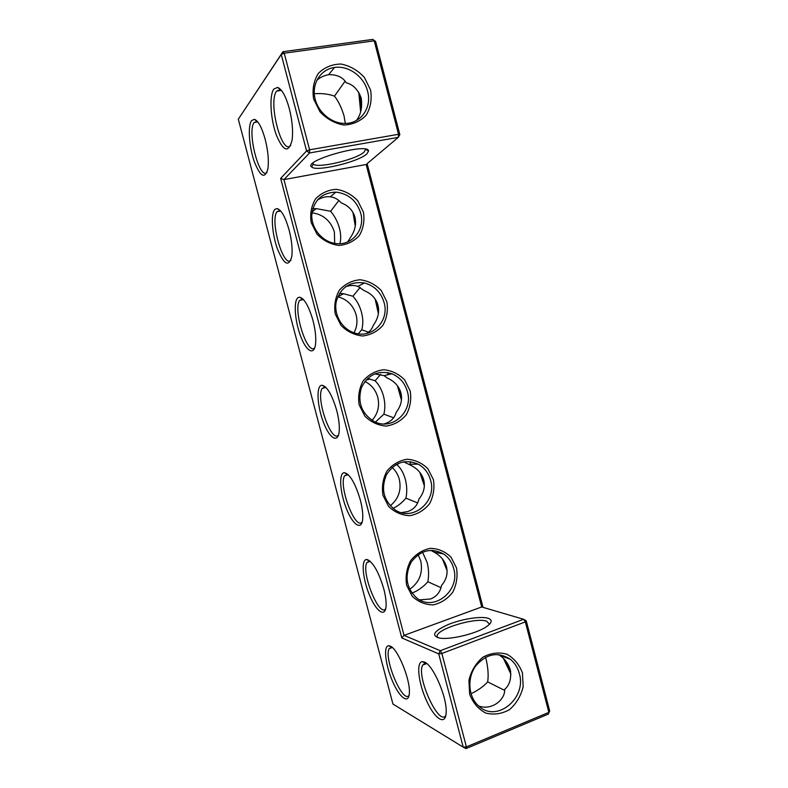 <?xml version="1.0" encoding="UTF-8"?>
<svg xmlns="http://www.w3.org/2000/svg" width="788" height="788" viewBox="0 0 788 788"><rect width="100%" height="100%" fill="white"/><g stroke="black" fill="none" stroke-linecap="round" stroke-linejoin="round"><path stroke-width="1.18" d="M273.771 89.083L277.593 87.389C281.927 89.113 285.837 96.195 289.324 108.645C292.299 120.633 293.215 131.133 292.082 140.156C288.595 153.433 283.306 151.621 276.214 134.709C270.501 118.88 269.112 95.545 273.771 89.083M281.001 89.871L280.173 89.537L276.608 91.103C267.812 102.085 281.907 156.103 290.752 145.435M238.311 119.195L282.951 51.722L281.247 54.48L284.222 53.21L309.595 149.809L306.591 150.941L309.546 152.961L283.926 179.605L404.057 635.384L481.695 606.967L523.616 619.279L440.275 650.701L438.729 653.882L463.226 747.152L392.946 704.058L238.311 119.195L281.247 54.48L306.591 150.941L280.636 178.383L401.791 637.935L438.729 653.882L441.871 653.479L466.407 746.886L548.862 712.372L525.33 621.89L441.871 653.479L440.275 650.701L404.057 635.384L401.791 637.935M321.406 385.322L322.105 385.243C327.296 386.642 332.172 395.054 336.722 410.489C338.86 418.852 339.687 425.875 339.185 431.578C338.003 443.88 329.384 438.226 323.385 422.161C317.288 406.352 316.087 386.563 321.406 385.322M344.474 472.682C350.099 474.337 355.378 483.438 360.323 499.966C362.273 507.511 363.061 513.825 362.697 518.908C361.731 531.26 352.65 524.897 346.306 508.388C339.835 492.116 338.633 472.692 344.356 472.682L344.474 472.682M367.425 559.608C373.394 562.602 378.851 572.393 383.805 588.991C385.578 595.827 386.337 601.51 386.081 606.061C385.362 618.127 376.201 611.577 369.493 595.147C362.687 578.953 360.953 559.736 366.499 559.51L367.425 559.608M298.228 297.529L299.706 297.204C304.454 298.583 308.886 306.365 313.003 320.558C315.358 329.857 316.215 337.697 315.555 344.1C314.146 356.245 306.059 351.221 300.425 335.639C294.682 320.302 293.402 300.208 298.228 297.529M274.933 209.312L277.149 208.554C281.444 209.963 285.443 217.173 289.157 230.175C291.767 240.527 292.644 249.303 291.796 256.484C288.812 267.418 283.995 264.807 277.327 248.644C271.959 233.701 270.599 213.351 274.933 209.312M265.192 139.338C268.068 150.882 268.974 160.683 267.92 168.731C264.906 179.447 260.306 176.936 254.12 161.176C249.097 146.538 247.668 125.991 251.53 120.653L254.406 119.313C258.257 120.781 261.852 127.449 265.192 139.338M424.574 662.107C433.065 665.042 447.062 697.085 446.175 712.175C445.909 726.162 435.094 719.474 426.84 701.369C418.477 683.551 415.926 662.117 422.329 661.634L424.574 662.107M390.267 646.111C397.694 648.563 410.489 679.68 409.346 693.007C408.854 704.777 399.624 697.902 392.582 681.423C385.45 665.18 383.185 646.111 388.533 645.746L390.267 646.111M465.994 748.6L463.226 747.152L466.407 746.886L465.994 748.6L548.281 714.115L549.689 711.003L526.236 620.786L525.33 621.89L523.616 619.279L526.236 620.786M481.695 606.967L366.144 164.495L283.926 179.605L280.636 178.383M325.483 386.977L322.184 388.395C315.427 397.91 331.541 444.077 338.564 434.907M347.784 474.297L344.632 475.765C338.141 485.25 355.447 531.23 362.204 521.932M369.917 561.026L366.972 562.504C360.756 571.891 379.255 618.068 385.716 608.73M302.976 299.066L299.637 300.386C292.634 309.842 307.566 356.6 314.816 347.646M280.272 210.534L276.962 211.745C269.762 221.044 283.542 268.787 290.959 260.139M257.331 121.401L254.15 122.475C246.802 131.498 259.498 180.649 267.024 172.375M445.88 715.317C439.054 727.265 415.897 676.104 422.732 665.052L425.175 663.132L426.397 663.25M409.1 695.302C402.934 704.561 383.293 657.842 389.213 648.632L391.902 647.175M356.393 120.505C360.924 114.565 362.519 107.05 361.17 97.958C357.87 89.438 352.886 84.385 346.218 82.809C342.898 77.263 337.047 74.545 328.655 74.663C324.065 75.49 320.105 77.401 316.766 80.386M367.582 91.26C364.056 76.584 348.493 65.246 334.545 67.472C321.051 69.226 311.881 82.967 314.767 97.466C317.485 111.985 331.61 123.854 345.361 123.43C361.131 123.45 372.153 107.247 367.582 91.26M345.311 123.43L344.031 115.846C341.381 107.276 338.19 100.706 334.457 96.156L345.016 81.282M334.457 96.156C328.97 94.058 322.243 93.24 314.284 93.693M312.797 163.254L313.279 164.042C317.298 168.839 356.491 159.531 364.174 152.005L365.662 149.188M522.454 673.031L523.163 686.634C520.957 695.893 516.435 703.536 509.609 709.564C501.877 713.918 493.928 715.08 485.763 713.071C478.257 709.092 472.869 702.758 469.618 694.08L468.929 680.192C471.273 670.775 475.942 663.092 482.936 657.162C490.766 652.986 498.696 651.981 506.743 654.168C514.072 658.226 519.312 664.52 522.454 673.031M488.117 618.275C492.776 619.949 492.106 622.835 486.107 626.923C475.883 633.828 449.859 640.043 439.556 638.073C430.819 635.532 433.764 631.001 448.362 624.48C461.906 618.984 480.907 615.97 488.117 618.275M456.508 567.99L451.041 557.195C445.23 551.551 438.364 548.596 430.445 548.33C422.575 549.906 415.956 554.043 410.587 560.731C406.598 568.493 405.278 576.688 406.638 585.307L412.262 596.26C418.231 601.904 425.205 604.78 433.183 604.879C441.024 603.125 447.554 598.9 452.765 592.192C456.597 584.499 457.848 576.432 456.508 567.99M433.41 479.695L427.894 468.761C422.033 462.95 415.099 459.778 407.101 459.256C399.132 460.576 392.434 464.477 386.997 470.968C382.948 478.572 381.609 486.698 382.968 495.337L388.632 506.428C394.66 512.259 401.703 515.342 409.77 515.697C417.699 514.209 424.308 510.2 429.588 503.69C433.479 496.154 434.749 488.156 433.41 479.695M410.193 390.956L404.638 379.885C398.728 373.896 391.725 370.518 383.628 369.739C375.581 370.793 368.794 374.458 363.288 380.752C359.18 388.208 357.811 396.256 359.17 404.904L364.883 416.143C370.971 422.151 378.082 425.451 386.238 426.072C394.266 424.84 400.944 421.068 406.293 414.744C410.243 407.357 411.543 399.427 410.193 390.956M386.869 301.774L381.274 290.555C375.295 284.399 368.223 280.804 360.037 279.76C351.901 280.548 345.036 283.985 339.451 290.082C335.294 297.371 333.895 305.35 335.255 314.018L341.017 325.405C347.163 331.581 354.354 335.107 362.588 335.983C370.705 335.018 377.472 331.472 382.889 325.355C386.888 318.125 388.218 310.265 386.869 301.774M363.426 212.139L357.782 200.782C351.753 194.459 344.602 190.637 336.328 189.337C328.094 189.849 321.149 193.06 315.495 198.95C311.28 206.072 309.851 213.981 311.221 222.659L317.022 234.194C323.228 240.557 330.487 244.3 338.82 245.442C347.025 244.753 353.871 241.433 359.358 235.513C363.416 228.431 364.765 220.65 363.426 212.139M399.831 134.64L398.531 134.285L398.285 137.358L399.831 134.64L375.61 41.459L372.803 39.4L282.951 51.722L284.222 53.21L374.231 40.818L398.531 134.285L309.595 149.809L309.546 152.961L398.285 137.358L366.144 164.495M366.883 153.877L368.567 151.01C368.449 142.136 302.346 160.713 311.654 166.967C316.087 172.079 358.461 161.993 366.883 153.877M370.596 90.078L364.44 77.5C357.87 70.339 350.069 65.857 341.037 64.035C332.053 64.192 324.469 67.325 318.293 73.442C313.683 80.967 312.117 89.477 313.614 98.973L319.967 111.768C326.744 118.968 334.683 123.381 343.775 125.016C352.738 124.642 360.205 121.372 366.174 115.215C370.596 107.729 372.064 99.357 370.596 90.078M358.737 92.275L360.638 111.66M312.728 208.83L316.195 208.603L330.625 211.273L338.86 200.507M347.715 241.877L350.345 237.671C355.024 230.874 356.55 224.048 354.925 217.212C352.994 210.465 348.434 205.688 341.224 202.871C338.249 199.374 334.604 197.355 330.29 196.793C325.946 196.33 321.603 197.443 317.249 200.152M519.282 673.395C527.133 698.385 496.253 723.492 478.434 705.772C468.308 696.74 466.969 678.32 475.528 666.234C486.186 653.666 497.809 651.351 510.378 659.3C514.731 662.836 517.706 667.534 519.282 673.395M437.606 637.65L437.123 636.409C435.902 629.11 475.706 616.974 486.698 621.21L489.496 624.283M483.005 607.341L367.139 163.648M453.671 568.453C451.977 562.258 448.628 557.441 443.634 554.003C431.253 547.463 420.447 550.172 411.238 562.11C404.333 575.841 406.076 587.74 416.497 597.806C433.666 612.483 460.655 590.675 453.671 568.453M430.603 480.276C428.574 473.036 424.446 467.668 418.211 464.162C405.121 458.754 394.502 462.329 386.366 474.888C380.712 488.993 383.569 500.616 394.955 509.757C412.646 522.286 437.222 501.503 430.603 480.276M407.406 391.646C404.934 383.076 399.752 377.107 391.882 373.758C378.112 369.887 367.927 374.596 361.328 387.873C357.368 402.422 361.603 413.611 374.034 421.452C391.981 431.312 413.572 411.631 407.406 391.646M384.101 302.582C380.978 292.279 374.428 285.749 364.45 282.961C350.207 281.109 340.83 287.216 336.328 301.292C333.472 314.195 341.647 328.704 353.96 332.763C371.65 339.441 389.696 321.031 384.101 302.582M360.677 213.065C356.619 200.605 348.355 193.621 335.885 192.114C321.583 192.774 313.555 200.477 311.782 215.203C311.408 228.481 322.075 241.433 334.851 243.384C351.468 246.575 365.602 229.722 360.677 213.065M375.61 41.459L372.803 39.4M409.652 589.296C419.393 582.43 423.097 573.004 420.762 561.017L418.132 554.732M390.247 505.778C398.541 498.962 401.565 490.146 399.309 479.331C398.029 474.603 395.635 470.643 392.109 467.451M372.074 420.359C377.885 413.789 379.786 406.096 377.767 397.27C375.699 390.011 371.414 384.741 364.893 381.431M354.009 332.772C356.994 327.187 357.693 321.199 356.127 314.826C353.211 305.301 347.104 299.273 337.786 296.741L337.756 296.731M334.683 243.354L334.378 231.997C330.743 220.778 323.267 214.375 311.95 212.79M548.281 714.115L549.689 711.003M391.882 373.758L384.101 375.659L387.125 377.954C394.414 381.215 399.014 386.189 400.925 392.877C402.53 399.634 400.944 406.145 396.157 412.41C394.621 418.093 390.73 421.895 384.475 423.806L383.992 423.934M384.101 375.659L374.704 373.857M368.489 332.191L361.731 329.758C363.229 324.656 363.169 318.884 361.534 312.452C359.801 306.039 356.925 300.632 352.925 296.229L360.175 287.403M367.612 378.427L375.118 380.781L380.702 374.28M387.893 372.586L387.794 374.753M364.43 282.971L357.87 286.369L364.233 290.624C371.483 293.668 376.063 298.544 377.984 305.261C379.599 312.058 378.043 318.726 373.305 325.257C372.231 328.754 369.956 331.512 366.489 333.531M358.264 333.787L361.731 329.758M375.423 422.092L383.884 414.153C385.253 408.578 385.135 402.589 383.51 396.177C381.776 389.804 378.979 384.672 375.118 380.781M393.616 417.798L383.884 414.153M396.216 464.496L397.211 464.94L398.561 463.324M401.358 512.624L407.534 511.619C413.71 509.491 417.502 505.335 418.891 499.149C423.737 493.15 425.353 486.787 423.757 480.069C421.856 473.411 417.236 468.338 409.898 464.851L403.545 461.817M410.44 461.65L410.036 464.231M393.025 508.368C397.822 506.103 402.126 502.695 405.928 498.154C407.179 492.116 406.992 485.901 405.367 479.518C403.653 473.174 400.934 468.318 397.211 464.94M417.66 502.921L405.928 498.154M432.74 550.339L432.573 551.334L430.997 550.32M432.573 551.334L434.08 552.112C440.62 555.806 444.757 560.711 446.481 566.828C448.067 573.516 446.412 579.722 441.516 585.454C440.265 592.143 436.582 596.654 430.475 598.998L419.6 599.845M411.927 593.078C417.788 590.892 423.107 587.109 427.874 581.751C428.997 575.26 428.751 568.828 427.135 562.455L422.535 552.211M441.004 587.681L427.874 581.751M357.87 286.369C354.048 285.049 349.941 285.187 345.558 286.763M339.461 293.412L343.627 293.727L352.925 296.229M339.894 243.659C341.096 239.237 340.948 234.125 339.47 228.333C337.717 221.881 334.772 216.188 330.625 211.273M498.38 654.533L499.099 655.005C504.281 658.197 508.024 663.122 510.309 669.79C511.53 678.527 509.639 685.077 504.625 689.451C505.492 699.281 492.047 710.904 478.68 705.999M504.517 690.318L487.654 681.886C483.802 686.259 478.257 690.219 471.007 693.765M485.477 657.29L486.324 660.147C488.156 668.707 488.599 675.956 487.654 681.886M359.801 94.215L361.308 109.079M352.945 212.386L355.28 226.126M397.408 385.726L401.437 400.146M375.137 299.066L378.378 313.604M419.817 472.357L424.368 485.851M442.482 559.027L447.072 570.689M510.939 674.164L503.502 658.581M354.373 215.459L355.585 222.502M399.014 388.159L401.555 397.28M376.615 301.587L378.634 310.59M421.679 475.056L424.259 482.758M444.993 562.928L446.372 566.444M510.693 671.622L505.61 660.866M280.173 89.537L277.593 87.389M276.608 91.103L281.424 90.374M324.617 386.819L322.105 385.243M346.907 474.179L344.356 472.682M369.079 560.948L366.499 559.51M302.188 298.879L299.706 297.204M279.602 210.347L277.149 208.554M256.839 121.234L254.406 119.313M425.175 663.132L422.329 661.634M391.153 647.125L388.533 645.746M334.545 67.472L328.655 74.663M322.184 388.395L325.917 387.41M344.632 475.765L348.207 474.691M366.972 562.504L370.321 561.381M299.637 300.386L303.419 299.519M276.962 211.745L280.695 211.017M254.15 122.475L257.745 121.894M422.732 665.052L426.751 663.526M389.213 648.632L392.286 647.5M313.279 164.042L311.654 166.967M365.701 149.336L368.567 151.01M370.202 379.048L366.026 380.062M418.211 464.162L409.159 464.24M443.634 554.003L434.08 552.112M343.627 293.727L337.786 296.741M335.885 192.114L330.29 196.793M316.195 208.603L312.038 212.09M437.35 637.275L437.123 636.409M510.378 659.3L499.099 655.005"/></g></svg>
